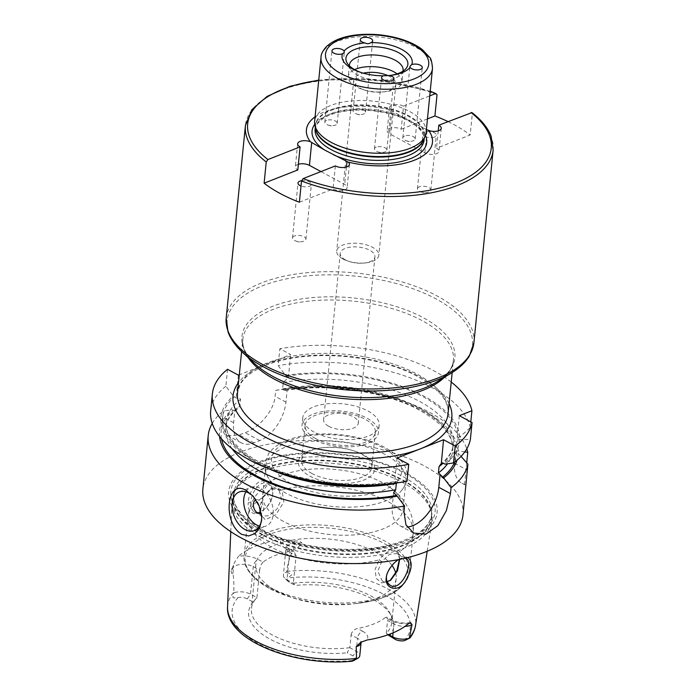 <?xml version="1.0" encoding="UTF-8"?>
<svg xmlns="http://www.w3.org/2000/svg" width="696" height="696" viewBox="0 0 696 696"><rect width="100%" height="100%" fill="white"/><g stroke="black" fill="none" stroke-linecap="round" stroke-linejoin="round"><path stroke-width="0.52" stroke-dasharray="3.48 2.61" d="M354.934 109.22A6.221 2.88 5.7 0 0 353.15 110.977A6.221 2.88 5.7 0 0 356.439 113.926A6.221 2.88 5.7 0 0 361.729 114.457A6.221 2.88 5.7 0 0 365.539 112.213A6.221 2.88 5.7 0 0 361.833 109.142A6.221 2.88 5.7 0 0 354.934 109.22M326.607 120.373A6.221 2.88 5.7 0 0 324.823 122.131A6.221 2.88 5.7 0 0 328.112 125.071A6.221 2.88 5.7 0 0 333.401 125.602A6.221 2.88 5.7 0 0 337.212 123.366A6.221 2.88 5.7 0 0 333.506 120.295A6.221 2.88 5.7 0 0 326.607 120.373M376.249 147.143A6.221 2.88 5.7 0 0 374.465 148.9A6.221 2.88 5.7 0 0 377.754 151.85A6.221 2.88 5.7 0 0 383.044 152.372A6.221 2.88 5.7 0 0 386.845 150.136A6.221 2.88 5.7 0 0 383.139 147.065A6.221 2.88 5.7 0 0 376.249 147.143M404.576 135.99A6.221 2.88 5.7 0 0 402.793 137.747A6.221 2.88 5.7 0 0 406.081 140.696A6.221 2.88 5.7 0 0 411.371 141.227A6.221 2.88 5.7 0 0 415.173 138.982A6.221 2.88 5.7 0 0 411.466 135.911A6.221 2.88 5.7 0 0 404.576 135.99M389.699 75.481A31.12 14.399 -174.3 0 1 388.838 75.586A31.12 14.399 -174.3 0 1 362.399 72.95A31.12 14.399 -174.3 0 1 361.572 72.671M294.443 236.014A6.725 3.115 5.7 0 0 292.511 237.919A6.725 3.115 5.7 0 0 296.07 241.103A6.725 3.115 5.7 0 0 301.786 241.669A6.725 3.115 5.7 0 0 305.901 239.25A6.725 3.115 5.7 0 0 301.89 235.935A6.725 3.115 5.7 0 0 294.443 236.014M301.559 180.682A6.725 3.115 -174.3 0 1 308.276 181.334A6.725 3.115 -174.3 0 1 311.373 184.362A6.725 3.115 -174.3 0 1 309.45 186.258A6.725 3.115 -174.3 0 1 301.003 186.015M419.375 186.841A6.725 3.115 5.7 0 0 417.443 188.746A6.725 3.115 5.7 0 0 421.002 191.931A6.725 3.115 5.7 0 0 426.718 192.496A6.725 3.115 5.7 0 0 430.833 190.078A6.725 3.115 5.7 0 0 426.822 186.763A6.725 3.115 5.7 0 0 419.375 186.841M434.382 137.086A6.725 3.115 -174.3 0 1 426.926 137.164A6.725 3.115 -174.3 0 1 422.924 133.85A6.725 3.115 -174.3 0 1 424.856 131.944A6.725 3.115 -174.3 0 1 432.303 131.866A6.725 3.115 -174.3 0 1 436.305 135.181A6.725 3.115 -174.3 0 1 434.382 137.086M299.384 202.231L333.071 188.973A8.3 3.837 5.7 0 0 341.893 190.513A8.3 3.837 5.7 0 0 347.139 187.511A8.3 3.837 5.7 0 0 344.694 184.397L320.952 171.59M298.366 164.273A8.3 3.837 5.7 0 0 295.356 166.84A8.3 3.837 5.7 0 0 297.801 169.946M335.368 165.918L333.071 188.973M424.882 152.833L427.17 129.891L405.002 118.564L390.787 110.029A8.3 3.837 -174.3 0 1 389.464 107.645A8.3 3.837 -174.3 0 1 394.71 104.644A8.3 3.837 -174.3 0 1 403.532 106.183L401.235 129.239A8.3 3.837 5.7 0 0 392.413 127.699A8.3 3.837 5.7 0 0 387.167 130.7A8.3 3.837 5.7 0 0 389.612 133.815L424.882 152.833A8.3 3.837 5.7 0 0 433.704 154.373A8.3 3.837 5.7 0 0 438.95 151.371A8.3 3.837 5.7 0 0 436.505 148.257L470.183 134.998L472.306 113.77L471.94 112.595M447.998 121.582A124.471 57.603 -174.3 0 1 470.183 134.998M427.448 118.912L401.235 129.239M438.236 130.883L436.505 148.257M403.532 106.183L429.754 95.857M315.079 116.867A63.336 29.31 -174.3 0 1 390.787 110.029M426.1 132.458A56.011 25.926 5.7 0 0 372.943 101.103A56.011 25.926 5.7 0 0 314.627 121.339M402.967 71.183A26.97 12.484 -174.3 0 1 401.496 73.941A26.97 12.484 -174.3 0 1 357.396 75.081A26.97 12.484 -174.3 0 1 350.323 68.834A26.97 12.484 -174.3 0 1 349.427 65.833M397.111 73.854A26.97 12.484 -174.3 0 1 401.949 81.998A26.97 12.484 -174.3 0 1 385.445 91.698A26.97 12.484 -174.3 0 1 362.538 89.41A26.97 12.484 -174.3 0 1 356.23 86.756A26.97 12.484 -174.3 0 1 348.278 76.647A26.97 12.484 -174.3 0 1 354.629 69.609M387.994 75.638A21.158 9.796 -174.3 0 1 395.876 84.381A21.158 9.796 -174.3 0 1 382.93 91.985A21.158 9.796 -174.3 0 1 364.948 90.193A21.158 9.796 -174.3 0 1 359.997 88.114A21.158 9.796 -174.3 0 1 353.759 80.179A21.158 9.796 -174.3 0 1 363.242 73.158M342.945 258.99A21.158 9.796 -174.3 0 1 336.707 251.056A21.158 9.796 -174.3 0 1 358.736 243.409A21.158 9.796 -174.3 0 1 378.815 255.258A21.158 9.796 -174.3 0 1 365.87 262.87A21.158 9.796 -174.3 0 1 347.896 261.07A21.158 9.796 -174.3 0 1 342.945 258.99M345.373 259.86A17.426 8.065 -174.3 0 1 340.231 253.327A17.426 8.065 -174.3 0 1 358.37 247.036A17.426 8.065 -174.3 0 1 374.909 256.789A17.426 8.065 -174.3 0 1 364.252 263.053A17.426 8.065 -174.3 0 1 349.444 261.574A17.426 8.065 -174.3 0 1 345.373 259.86M328.756 426.309A17.426 8.065 5.7 0 0 347.278 429.536A17.426 8.065 5.7 0 0 358.301 423.238A17.426 8.065 5.7 0 0 341.762 413.476A17.426 8.065 5.7 0 0 323.623 419.775A17.426 8.065 5.7 0 0 328.756 426.309M451.225 382.034A130.691 60.491 5.7 0 0 279.844 348.722L290.676 354.56L239.302 374.787M245.923 491.82A20.741 13.659 68.5 0 1 250.891 487.4A20.741 13.659 68.5 0 1 271.196 501.703A20.741 13.659 68.5 0 1 266.09 526.002A20.741 13.659 68.5 0 1 259.434 526.159M253.683 496.866A20.741 13.659 68.5 0 1 254.31 497.553A20.741 13.659 68.5 0 1 261.67 516.241A20.741 13.659 68.5 0 1 261.679 516.902M255.928 499.911A7.264 4.785 68.5 0 1 262.914 504.905A7.264 4.785 68.5 0 1 261.313 513.387M462.97 514.997A130.691 60.491 5.7 0 0 338.935 441.829A130.691 60.491 5.7 0 0 202.875 489.036M212.228 423.438A130.691 60.491 -174.3 0 1 223.39 410.945L222.798 416.878L223.346 429.032L227.905 435.652L239.302 434.948A130.691 60.491 -174.3 0 1 245.114 432.668C257.851 428.266 273.859 411.954 275.094 396.294L275.686 390.36A130.691 60.491 -174.3 0 1 288.179 388.533A130.691 60.491 -174.3 0 1 399.208 399.617A130.691 60.491 -174.3 0 1 466.772 448.842M466.712 462.831L464.563 484.338L465.25 485.06L466.25 482.145M461.057 456.376L458.229 453.2L455.715 451.748L454.566 463.275A33.191 19.697 118.3 0 0 462.048 483.337A33.191 19.697 118.3 0 0 464.563 484.338M459.317 415.695L457.072 438.202L459.604 439.472L470.374 439.489M455.715 451.748L458.203 450.851L464.815 451.869M470.8 421.889L470.226 427.657L459.569 437.131L457.072 438.202M275.686 390.36L284.246 389.177L287.126 390.186C285.038 390.821 283.55 390.404 282.637 388.933L283.281 382.53L288.388 377.502L285.621 375.457L278.156 365.635L279.844 348.722M459.604 439.472A119.895 55.489 -174.3 0 1 445.048 464.154M284.246 389.177A119.895 55.489 -174.3 0 1 292.868 387.985A119.895 55.489 -174.3 0 1 394.728 398.155A119.895 55.489 -174.3 0 1 458.203 450.851M227.549 369.306L225.861 386.219L233.325 396.041L236.092 398.086C238.171 397.451 239.668 397.868 240.581 399.33L239.937 405.742L237.414 408.944L234.83 410.77L233.63 422.724A33.191 19.697 118.3 0 0 241.12 442.786A33.191 19.697 118.3 0 0 253.953 442.856L259.765 440.568A33.191 19.697 118.3 0 0 285.934 402.14L287.126 390.186C328.147 383.487 381.913 391.056 415.79 408.221C441.725 421.959 454.036 436.114 452.713 450.677A114.101 52.809 -174.3 0 1 447.554 463.788M238.38 375.144L236.092 398.086M234.83 410.77L231.951 409.761L223.39 410.945M288.388 377.502L290.676 354.56M458.229 453.2A119.895 55.489 -174.3 0 1 457.028 460.169M219.536 436.462A119.895 55.489 -174.3 0 1 231.951 409.761M470.226 427.657A130.691 60.491 5.7 0 0 278.156 365.635M285.621 375.457A119.895 55.489 -174.3 0 1 459.569 437.131M393.614 492.603L392.318 505.6A33.191 19.697 118.3 0 0 399.808 525.663A33.191 19.697 118.3 0 0 407.195 527.063M397.068 458.02L394.675 481.997L395.693 481.467L398.556 482.45L407.038 481.223M396.355 483.355L394.675 481.997M398.556 482.45A119.895 55.489 -174.3 0 1 386.132 484.294M284.272 474.124A119.895 55.489 -174.3 0 1 233.325 396.041M225.861 386.219A130.691 60.491 5.7 0 0 210.688 410.797M314.087 432.077A38.376 17.765 -174.3 0 1 302.769 417.687A38.376 17.765 -174.3 0 1 342.728 403.828A38.376 17.765 -174.3 0 1 379.146 425.317A38.376 17.765 -174.3 0 1 354.873 439.202A38.376 17.765 -174.3 0 1 314.087 432.077M313.357 439.402A38.376 17.765 -174.3 0 1 302.038 425.012A38.376 17.765 -174.3 0 1 341.997 411.145A38.376 17.765 -174.3 0 1 378.415 432.634A38.376 17.765 -174.3 0 1 354.142 446.519A38.376 17.765 -174.3 0 1 313.357 439.402M315.532 438.541A35.27 16.321 -174.3 0 1 305.135 425.317A35.27 16.321 -174.3 0 1 341.849 412.58A35.27 16.321 -174.3 0 1 375.318 432.32A35.27 16.321 -174.3 0 1 353.011 445.083A35.27 16.321 -174.3 0 1 315.532 438.541M312.043 473.558A35.27 16.321 -174.3 0 1 301.646 460.334A35.27 16.321 -174.3 0 1 323.222 447.65A35.27 16.321 -174.3 0 1 353.176 450.643A35.27 16.321 -174.3 0 1 371.829 467.338A35.27 16.321 -174.3 0 1 349.522 480.101A35.27 16.321 -174.3 0 1 312.043 473.558M309.703 475.994A38.376 17.765 5.7 0 0 367.392 478.387A38.376 17.765 5.7 0 0 354.473 451.06A38.376 17.765 5.7 0 0 321.865 447.806A38.376 17.765 5.7 0 0 309.703 475.994M390.047 580.568L381.843 582.935L376.188 578.393L375.109 569.345L379.259 559.854A82.981 38.402 -174.3 0 1 272.536 547.743A82.981 38.402 -174.3 0 1 248.072 516.632A82.981 38.402 -174.3 0 1 263.236 497.283L262.531 497.344L270.196 489.253L277.173 488.983L279.296 490.75L282.019 489.888L271.805 488.47L263.236 497.283L259.982 513.657L265.237 519.808L275.807 514.788L283.829 502.094L282.019 489.888A82.981 38.402 -174.3 0 1 369.837 493.995A82.981 38.402 -174.3 0 1 413.215 533.11A82.981 38.402 -174.3 0 1 398.042 552.459L399.286 556.261L399.426 559.419M279.296 490.75L281.454 499.145L277.034 508.933L269.056 515.579L262.305 516.31L259.712 511.664L259.695 507.419L262.531 497.344M283.533 521.461A70.531 32.642 -174.3 0 1 262.74 495.013A70.531 32.642 -174.3 0 1 281.828 475.525A70.531 32.642 -174.3 0 1 388.246 486.147A70.531 32.642 -174.3 0 1 403.106 509.02A70.531 32.642 -174.3 0 1 390.212 525.471A70.531 32.642 -174.3 0 1 283.533 521.461M381.721 561.637L379.259 559.854C384.636 551.754 395.024 547.178 398.042 552.459L398.495 555.034L396.868 553.546L389.516 554.26L381.721 561.637L377.78 571.112L382.2 580.977L387.124 581.691M250.925 502.686C250.577 506.827 251.674 509.907 254.197 511.943C256.694 513.152 259.817 512.456 263.549 509.837C268.169 506.436 271.144 501.851 272.484 496.083C273.25 490.323 271.736 486.304 267.96 484.016C260.669 478.622 250.664 492.994 250.925 502.686L248.263 502.669C248.159 494.743 255.658 480.327 263.105 480.953C270.222 481.275 273.406 485.991 272.658 495.082C271.179 501.512 267.829 506.653 262.618 510.507C254.371 517.485 247.124 511.865 248.263 502.669M399.661 559.375L398.495 555.034M386.515 576.105L386.602 575.514C386.95 570.746 393.37 562.029 398.225 559.862L405.22 558.175M286.63 572.042L291.946 574.67L288.005 577.932A7.839 3.628 5.7 0 0 288.1 581.369A7.839 3.628 5.7 0 0 289.449 582.308L295.278 585.449L293.347 583.274L286.935 579.812A11.945 5.533 -174.3 0 1 284.873 578.385A11.945 5.533 -174.3 0 1 283.411 575.331A11.945 5.533 -174.3 0 1 286.63 572.042L286.796 571.442C287.613 563.403 289.919 556.026 293.712 549.327C296.218 549.135 298.932 546.995 301.838 542.897L294.295 543.472A11.945 5.533 5.7 0 0 286.943 546.16A11.945 5.533 5.7 0 0 286.16 547.848A11.945 5.533 5.7 0 0 289.675 552.328A6.221 3.689 118.3 0 0 288.275 548.57A6.221 3.689 118.3 0 0 285.865 548.552A18.174 8.413 -174.3 0 1 281.715 539.174C286.943 539.513 291.154 540.192 294.356 541.218C297.74 540.635 300.228 541.192 301.838 542.897M281.715 539.174A96.335 44.587 5.7 0 0 238.693 556.113A18.174 8.413 -174.3 0 1 258.155 559.462L263.071 562.116A70.531 32.642 -174.3 0 1 290.789 551.206L285.865 548.552M263.071 562.116C261.278 563.873 260.147 566.544 259.678 570.137L253.248 566.674A11.945 5.533 5.7 0 0 240.451 564.465A11.945 5.533 5.7 0 0 233.543 567.388L231.124 570.729L233.317 565.248C234.152 562.916 235.944 559.871 238.693 556.113M231.124 570.729C231.542 573.513 232.151 574.348 232.951 573.234C233.769 578.132 234.056 584.483 233.821 592.296L233.882 592.801A11.945 5.533 -174.3 0 1 250.499 594.158L256.92 597.612L253.092 602.049L247.263 598.908A7.839 3.628 5.7 0 0 238.11 597.568C231.046 598.621 232.951 597.42 233.882 592.801M261.783 537.756A100.45 46.493 -174.3 0 1 232.081 501.303A100.45 46.493 -174.3 0 1 233.795 493.716A100.45 46.493 -174.3 0 1 336.733 463.806A100.45 46.493 -174.3 0 1 431.738 513.474A100.45 46.493 -174.3 0 1 431.92 521.252A100.45 46.493 -174.3 0 1 367.314 556.513A100.45 46.493 -174.3 0 1 261.783 537.756M407.9 557.522C405.698 556.643 402.845 557.209 399.339 559.21L398.773 559.549M389.377 636.196A72.932 33.756 5.7 0 0 391.439 615.908A72.932 33.756 5.7 0 0 295.278 585.449M407.691 639.407L409.744 638.145M388.542 634.613L386.271 633.395L387.889 634.848M289.449 582.308L286.935 579.812L289.675 552.328L296.113 555.799L293.347 583.274M293.373 583.248A70.531 32.642 -174.3 0 1 389.499 612.358A70.531 32.642 -174.3 0 1 391.787 622.468A70.531 32.642 -174.3 0 1 386.263 633.343L387.541 620.536L393.971 624.008A11.945 5.533 5.7 0 0 405.072 626.33M354.029 660.635L354.464 660.321A7.839 3.628 5.7 0 0 353.02 655.945L347.191 652.804L349.844 647.732L356.256 651.195A11.945 5.533 -174.3 0 1 359.78 655.667M253.092 602.049A72.932 33.756 5.7 0 0 253.057 602.092A72.932 33.756 5.7 0 0 270.205 639.25A72.932 33.756 5.7 0 0 347.191 652.804M296.113 555.799L294.008 551.658L290.789 551.206M351.106 634.874C351.906 631.463 354.046 629.332 357.526 628.488L362.442 631.142A6.221 3.689 118.3 0 0 357.535 638.345L351.106 634.874L349.844 647.732M408.491 623.686A18.174 8.413 -174.3 0 1 390.16 620.232L385.245 617.578A70.531 32.642 -174.3 0 1 357.526 628.488M385.245 617.578L386.837 617.152L387.541 620.536M256.92 597.612L259.678 570.137M395.763 573.173A70.531 32.642 -174.3 0 1 396.172 578.541A70.531 32.642 -174.3 0 1 353.011 603.902A70.531 32.642 -174.3 0 1 293.094 597.916A70.531 32.642 -174.3 0 1 276.59 590.974A70.531 32.642 -174.3 0 1 255.797 564.526A70.531 32.642 -174.3 0 1 315.375 538.312A70.531 32.642 -174.3 0 1 391.996 565.483M349.827 647.689A70.531 32.642 -174.3 0 1 272.206 634.909A70.531 32.642 -174.3 0 1 251.413 608.461A70.531 32.642 -174.3 0 1 255.658 598.995A70.531 32.642 -174.3 0 1 256.937 597.586M286.334 493.386A70.531 32.642 -174.3 0 1 268.76 478.622A70.531 32.642 -174.3 0 1 265.541 466.938A70.531 32.642 -174.3 0 1 338.969 441.464A70.531 32.642 -174.3 0 1 405.907 480.945A70.531 32.642 -174.3 0 1 400.444 491.767A70.531 32.642 -174.3 0 1 286.334 493.386M259.599 530.874A104.713 48.459 5.7 0 0 433.825 522.235A104.713 48.459 5.7 0 0 305.344 452.939A104.713 48.459 5.7 0 0 259.599 530.874M346.425 167.014L344.694 184.397M391.9 110.864L389.612 133.815M314.705 124.358A57.603 26.657 -174.3 0 1 405.002 118.564M315.105 129.143A54.767 25.343 -174.3 0 1 352.559 109.081A54.767 25.343 -174.3 0 1 411.971 121.87A54.767 25.343 -174.3 0 1 424.09 140.026L423.681 135.981C422.472 131.77 418.757 127.568 412.528 123.375C397.094 112.9 366.548 107.445 344.068 111.317C335.124 112.787 328.051 115.223 322.84 118.624L317.359 123.601L315.105 129.143M413.946 123.383A57.603 26.657 -174.3 0 1 425.43 135.407M318.725 80.362A122.392 56.646 -174.3 0 1 430.189 91.489M473.915 342.684A124.471 57.603 5.7 0 0 355.778 273.006A124.471 57.603 5.7 0 0 226.209 317.959M437.036 94.752A124.471 57.603 5.7 0 0 312.765 81.98A124.471 57.603 5.7 0 0 245.418 125.515M493.125 150.24A124.471 57.603 5.7 0 0 472.306 113.77M315.41 127.977A54.767 25.343 -174.3 0 1 315.436 125.846A54.767 25.343 -174.3 0 1 372.447 106.062A54.767 25.343 -174.3 0 1 424.421 136.721A54.767 25.343 -174.3 0 1 424.021 138.817M315.279 127.325L315.436 125.846L315.584 128.856A54.853 25.387 -174.3 0 1 372.508 105.453A54.853 25.387 -174.3 0 1 423.673 139.644L424.421 136.721L424.273 138.208M432.494 68.417A56.011 25.926 5.7 0 0 379.329 37.062A56.011 25.926 5.7 0 0 321.021 57.289M448.059 413.711A105.801 48.964 5.7 0 0 385.071 361.485A105.801 48.964 5.7 0 0 267.838 362.781A105.801 48.964 5.7 0 0 237.51 392.692L240.042 384.731C244.165 377.093 252.961 370.533 266.411 365.061C287.491 357.039 313.026 354.125 343.015 356.3C370.089 358.649 393.736 364.73 413.955 374.561C437.949 387.324 449.32 400.374 448.059 413.711M449.068 403.593A109.951 50.886 5.7 0 0 372.169 360.032A109.951 50.886 5.7 0 0 264.532 364.852A109.951 50.886 5.7 0 0 238.519 382.574M444.553 377.189A105.801 48.964 5.7 0 0 453.392 360.337A105.801 48.964 5.7 0 0 352.976 301.098A105.801 48.964 5.7 0 0 242.834 339.317A105.801 48.964 5.7 0 0 248.167 357.587M452.174 372.543L453.392 360.337C453 365.478 450.147 373.413 436.627 382.034A107.01 49.529 5.7 0 0 421.254 316.654A107.01 49.529 5.7 0 0 282.967 302.856A107.01 49.529 5.7 0 0 254.988 363.904C243.435 352.776 242.199 344.433 242.834 339.317L241.616 351.524M451.443 372.986A123.253 57.046 5.7 0 0 433.747 297.697A123.253 57.046 5.7 0 0 274.476 281.793A123.253 57.046 5.7 0 0 242.243 352.106M454.566 463.275L467.312 470.148M286.848 376.118A118.242 54.723 -174.3 0 1 457.959 437.767M283.281 382.53A114.101 52.809 -174.3 0 1 399.043 392.327A114.101 52.809 -174.3 0 1 453.348 444.274A114.101 52.809 -174.3 0 1 443.048 463.197M457.968 438.593A118.242 54.723 -174.3 0 1 443.83 463.493M456.602 452.322A118.242 54.723 -174.3 0 1 454.61 462.118M282.637 388.933A114.101 52.809 -174.3 0 1 398.408 398.73A114.101 52.809 -174.3 0 1 452.713 450.677L453.348 444.274C452.757 451.017 448.746 457.446 441.316 463.553M285.482 389.847A118.242 54.723 -174.3 0 1 456.593 451.487M253.953 442.856L239.302 434.948M233.63 422.724L222.798 416.878M259.765 440.568L245.114 432.668M285.934 402.14L275.094 396.294M221.519 438.854A118.242 54.723 -174.3 0 1 233.186 410.431M392.318 505.6L403.976 511.882M232.116 448.755A114.101 52.809 -174.3 0 1 225.643 428.014A114.101 52.809 -174.3 0 1 239.937 405.742M268.7 468.721A114.101 52.809 -174.3 0 1 226.287 421.611A114.101 52.809 -174.3 0 1 240.581 399.33M397.338 481.789A118.242 54.723 -174.3 0 1 258.929 462.692A118.242 54.723 -174.3 0 1 234.552 396.703M268.639 586.798A82.981 38.402 -174.3 0 1 244.174 555.686A82.981 38.402 -174.3 0 1 330.556 525.715A82.981 38.402 -174.3 0 1 409.309 572.173A82.981 38.402 -174.3 0 1 356.83 602.197A82.981 38.402 -174.3 0 1 268.639 586.798M286.796 571.442A94.491 43.735 -174.3 0 1 415.529 625.478M227.549 606.712A94.491 43.735 -174.3 0 1 233.821 592.296M386.341 577.141L386.558 575.836M404.359 640.685A89.514 41.429 5.7 0 0 383.922 594.454A89.514 41.429 5.7 0 0 288.005 577.932M393.092 632.838L393.971 624.008A6.221 3.689 -61.7 0 0 392.57 620.24A6.221 3.689 -61.7 0 0 390.16 620.232M360.737 642.338L361.398 641.877L361.059 642.826A11.945 5.533 5.7 0 0 357.535 638.345L356.256 651.195L353.02 655.945M238.11 597.568A89.514 41.429 5.7 0 0 258.547 643.8A89.514 41.429 5.7 0 0 354.464 660.321M247.263 598.908L250.499 594.158L253.248 566.674A6.221 3.689 -61.7 0 1 258.155 559.462M294.356 541.218A6.221 1.975 85.6 0 1 294.295 543.472L293.712 549.327M362.442 631.142A18.174 8.413 -174.3 0 1 366.992 640.024M232.951 573.234L233.543 567.388A6.221 5.324 -144.1 0 0 233.317 565.248M290.815 483.433A65.346 30.241 -174.3 0 1 319.368 434.791A65.346 30.241 -174.3 0 1 399.548 478.039A65.346 30.241 -174.3 0 1 290.815 483.433M269.317 588.355A81.737 37.828 -174.3 0 1 276.695 531.909A81.737 37.828 -174.3 0 1 396.929 552.241A81.737 37.828 -174.3 0 1 357.875 603.336A81.737 37.828 -174.3 0 1 288.44 596.402A81.737 37.828 -174.3 0 1 269.317 588.355M262.992 531.231A99.615 46.101 -174.3 0 1 233.621 493.882A99.615 46.101 -174.3 0 1 337.325 457.898A99.615 46.101 -174.3 0 1 431.877 513.665A99.615 46.101 -174.3 0 1 368.863 549.71A99.615 46.101 -174.3 0 1 262.992 531.231M262.662 534.502A99.615 46.101 -174.3 0 1 233.299 497.153A99.615 46.101 -174.3 0 1 337.003 461.17A99.615 46.101 -174.3 0 1 431.546 516.937A99.615 46.101 -174.3 0 1 368.541 552.981A99.615 46.101 -174.3 0 1 262.662 534.502M261.096 529.908A102.625 47.493 -174.3 0 1 305.935 453.522A102.625 47.493 -174.3 0 1 431.859 521.435A102.625 47.493 -174.3 0 1 261.096 529.908M262.549 535.093A99.702 46.145 -174.3 0 1 234.77 491.385A99.702 46.145 -174.3 0 1 336.951 461.7A99.702 46.145 -174.3 0 1 431.242 510.995A99.702 46.145 -174.3 0 1 374.909 552.807A99.702 46.145 -174.3 0 1 262.549 535.093M365.539 112.213L372.665 40.855M353.15 110.977L360.276 39.611M356.439 113.926L359.032 114.77L361.729 114.457M337.212 123.366L344.285 52.444M324.823 122.131L331.949 50.764M328.112 125.071L330.704 125.915L333.401 125.602M386.845 150.136L393.971 78.77M374.465 148.9L381.582 77.534M377.754 151.85L380.338 152.685L383.044 152.372M415.173 138.982L422.298 67.625M402.793 137.747L409.866 66.833M406.081 140.696L408.665 141.54L411.371 141.227M388.838 75.586L390.639 75.377M362.399 72.95L360.676 72.384M296.07 241.103L298.862 242.008L301.786 241.669M305.901 239.25L311.373 184.362M292.511 237.919L297.992 183.022M421.002 191.931L423.794 192.835L426.718 192.496M430.833 190.078L436.305 135.181M417.443 188.746L422.924 133.85M297.653 143.776L295.356 166.84M349.435 164.447L347.139 187.511M389.464 107.645L387.167 130.7M441.247 128.316L438.95 151.371M430.215 91.202L375.1 79.448L318.751 80.075M401.496 73.941L406.003 68.573M350.323 68.834L346.956 62.683M349.444 64.963L348.278 76.647M403.115 70.322L401.949 81.998M382.93 91.985L385.445 91.698M364.948 90.193L362.538 89.41M353.759 80.179L336.707 251.056M395.876 84.381L378.815 255.258M364.252 263.053L365.87 262.87M349.444 261.574L347.896 261.07M340.231 253.327L323.623 419.775M374.909 256.789L358.301 423.238M254.466 530.578L266.09 526.002M239.267 491.976L250.891 487.4M254.31 497.553L253.013 496.091M261.67 516.241L261.696 517.363M462.048 483.337L465.25 485.06M292.868 387.985L288.179 388.533M394.728 398.155L399.208 399.617M241.12 442.786L227.896 435.661M399.808 525.663L413.511 533.049M237.406 408.944C230.15 414.999 226.235 421.35 225.643 428.014L226.287 421.611C223.19 439.855 251.143 464.328 294.782 475.873C329.225 484.99 362.86 486.852 395.693 481.467M302.769 417.687L302.038 425.012M379.146 425.317L378.415 432.634M305.135 425.317L301.646 460.334M375.318 432.32L371.829 467.338M323.222 447.65L321.865 447.806M353.176 450.643L354.473 451.06M270.196 489.253L271.805 488.47M259.982 513.657L259.712 511.664M281.828 475.525C274.546 478.474 268.064 482.606 262.392 487.931L256.015 495.378C251.569 501.72 248.924 508.811 248.072 516.632L244.174 555.686C243.356 561.324 245.418 570.424 257.381 580.525L269.195 588.303L293.094 597.916M388.246 486.147C394.806 490.48 400.339 495.813 404.846 502.147L409.631 510.707C412.728 517.807 413.92 525.28 413.215 533.11L409.309 572.173C405.811 588.973 388.664 599.36 357.875 603.336L353.011 603.902M254.205 511.943L262.305 516.319M267.96 484.016L277.173 488.983M390.804 580.09L389.264 581.143M399.556 558.253L399.286 556.261M382.2 580.977L390.299 585.345M396.868 553.538L406.072 558.505M263.549 509.837L262.618 510.507M272.484 496.083L272.658 495.082M427.196 551.275L431.92 521.252M230.776 531.666L232.081 501.303M386.602 575.514L386.402 576.706M398.225 559.862L399.339 559.21M288.1 581.369L284.873 578.385M389.499 612.358L391.439 615.908M294.008 551.658L286.012 546.856L283.411 575.331M410.492 622.563C403.906 623.581 397.938 622.807 392.57 620.24L386.837 617.152M255.797 564.526L251.413 608.461M396.172 578.541L391.787 622.468M255.658 598.995L253.057 602.092M268.76 478.622C265.715 473.967 264.393 469.052 264.811 463.867L268.586 453.722C271.832 449.12 276.477 445.327 282.524 442.343C292.703 437.375 305.187 434.591 319.995 434C336.333 433.451 352.072 435.505 367.201 440.159C378.267 443.63 387.376 448.172 394.528 453.801L403.419 463.397C409.431 473.55 408.439 483.007 400.444 491.767M265.541 466.938L262.74 495.013M405.907 480.945L403.106 509.02M431.738 513.474L431.242 510.995L431.546 516.937L431.877 513.665C430.311 526.724 417.443 536.851 393.266 544.063C355.43 554.999 295.904 548.465 262.427 529.726C241.73 517.598 232.125 505.644 233.621 493.882L233.299 497.153L234.77 491.385L233.795 493.716"/><path stroke-width="1.04" d="M362.059 37.854A6.221 2.88 -174.3 0 1 368.958 37.775A6.221 2.88 -174.3 0 1 372.665 40.855A6.221 2.88 -174.3 0 1 370.959 42.578C369.141 43.935 367.088 44.039 364.791 42.882A6.221 2.88 -174.3 0 1 360.276 39.611A6.221 2.88 -174.3 0 1 362.059 37.854M333.732 49.007A6.221 2.88 -174.3 0 1 344.085 51.034L344.285 52.444L342.467 53.792A6.221 2.88 -174.3 0 1 335.603 53.827A6.221 2.88 -174.3 0 1 331.949 50.764A6.221 2.88 -174.3 0 1 333.732 49.007M342.467 53.792A35.27 16.321 -174.3 0 0 352.428 68.913A35.27 16.321 -174.3 0 0 360.676 72.384A35.27 16.321 -174.3 0 0 383.287 75.803L389.455 75.499A6.221 2.88 -174.3 0 1 393.971 78.77A6.221 2.88 -174.3 0 1 387.489 81.023A6.221 2.88 -174.3 0 1 381.582 77.534A6.221 2.88 -174.3 0 1 383.287 75.803L383.365 75.812M411.693 64.658L411.78 64.597A6.221 2.88 -174.3 0 1 418.644 64.563A6.221 2.88 -174.3 0 1 422.298 67.625A6.221 2.88 -174.3 0 1 416.843 69.931A6.221 2.88 -174.3 0 1 410.153 67.355L409.866 66.833M389.455 75.499A35.27 16.321 -174.3 0 0 390.639 75.377A35.27 16.321 -174.3 0 0 410.153 67.355C409.492 66.903 410.031 65.989 411.78 64.597A35.27 16.321 -174.3 0 0 370.959 42.578M361.572 72.671A31.12 14.399 -174.3 0 1 355.125 69.887A31.12 14.399 -174.3 0 1 346.956 62.683A31.12 14.399 -174.3 0 1 378.346 46.98A31.12 14.399 -174.3 0 1 406.003 68.573A31.12 14.399 -174.3 0 1 389.699 75.481M344.085 51.034A35.27 16.321 -174.3 0 1 364.791 42.882M301.003 186.015A6.725 3.115 -174.3 0 1 297.992 183.022A6.725 3.115 -174.3 0 1 299.924 181.117A6.725 3.115 -174.3 0 1 301.559 180.682M300.098 146.891A8.3 3.837 -174.3 0 1 297.653 143.776A8.3 3.837 -174.3 0 1 310.329 141.697L324.815 150.127L348.113 162.072A8.3 3.837 -174.3 0 1 349.435 164.447A8.3 3.837 -174.3 0 1 344.189 167.458A8.3 3.837 -174.3 0 1 335.368 165.918L303.169 178.585L301.507 181.004L299.384 202.231A124.471 57.603 -174.3 0 1 279.992 193.41A124.471 57.603 -174.3 0 1 264.115 183.205L266.229 161.977L267.899 159.567L300.098 146.891L297.801 169.946L264.115 183.205M320.952 171.59L309.424 165.37A8.3 3.837 5.7 0 0 298.366 164.273M429.754 95.857L435.731 93.508L437.036 94.752L434.913 115.98A124.471 57.603 -174.3 0 1 447.998 121.582M434.913 115.98L427.448 118.912M301.507 181.004A124.471 57.603 5.7 0 0 425.769 193.775A124.471 57.603 5.7 0 0 493.125 150.24L491.124 136.251C487.861 127.881 481.467 119.999 471.94 112.595L438.802 125.202L438.236 130.883M430.189 91.489A122.392 56.646 -174.3 0 1 435.731 93.508L430.215 91.202M438.802 125.202A8.3 3.837 -174.3 0 1 441.247 128.316A8.3 3.837 -174.3 0 1 428.571 130.404L426.396 129.526M310.329 141.697A63.336 29.31 -174.3 0 1 315.079 116.867M321.021 57.289L314.627 121.339A56.011 25.926 5.7 0 0 314.818 125.002A56.011 25.926 5.7 0 0 331.139 142.332A56.011 25.926 5.7 0 0 386.976 153.042A56.011 25.926 5.7 0 0 425.195 136.016A56.011 25.926 5.7 0 0 426.1 132.458L432.494 68.417C431.964 61.909 430.989 58.203 429.554 57.281L422.385 49.651C416.782 45.318 409.657 41.812 401.009 39.124C386.55 34.783 371.847 33.364 356.891 34.878C343.093 36.418 332.853 40.42 326.154 46.902C322.605 50.999 320.9 54.471 321.021 57.289A56.011 25.926 5.7 0 0 337.534 78.291A56.011 25.926 5.7 0 0 397.068 88.679A56.011 25.926 5.7 0 0 432.494 68.417M428.571 130.404A63.336 29.31 -174.3 0 1 414.32 160.245A63.336 29.31 -174.3 0 1 348.113 162.072M349.427 65.833A26.97 12.484 -174.3 0 1 349.444 64.963A26.97 12.484 -174.3 0 1 377.519 55.228A26.97 12.484 -174.3 0 1 403.115 70.322A26.97 12.484 -174.3 0 1 402.967 71.183M354.629 69.609A26.97 12.484 -174.3 0 1 397.111 73.854M363.242 73.158A21.158 9.796 -174.3 0 1 387.994 75.638M239.302 374.787L238.38 375.144L227.549 369.306A130.691 60.491 5.7 0 0 212.376 393.884A130.691 60.491 5.7 0 0 275.346 453.653A130.691 60.491 5.7 0 0 408.726 464.31L397.068 458.02L420.314 448.868L443.552 439.724L455.219 446.014A130.691 60.491 5.7 0 0 472.062 422.568L459.317 415.695L471.914 410.736A130.691 60.491 5.7 0 0 451.225 382.034M259.434 526.159A20.741 13.659 68.5 0 1 256.659 525.002A20.741 13.659 68.5 0 1 245.923 491.82M261.679 516.902A20.741 13.659 68.5 0 1 254.466 530.578A20.741 13.659 68.5 0 1 245.035 529.578A20.741 13.659 68.5 0 1 232.377 509.733A20.741 13.659 68.5 0 1 239.267 491.976A20.741 13.659 68.5 0 1 253.683 496.866M261.313 513.387A7.264 4.785 68.5 0 1 257.851 513.109A7.264 4.785 68.5 0 1 253.405 506.079A7.264 4.785 68.5 0 1 255.928 499.911M246.149 490.462L253.013 496.091L259.182 506.018L261.687 517.363L261.583 520.608L259.443 528.142L254.936 533.571L248.637 535.946L241.773 534.38C222.189 522.827 226.661 478.039 246.149 490.462M208.217 435.522L202.875 489.036A130.691 60.491 5.7 0 0 241.408 538.034A130.691 60.491 5.7 0 0 380.303 562.281A130.691 60.491 5.7 0 0 462.97 514.997L467.903 464.206A130.691 60.491 -174.3 0 1 451.06 487.652L450.469 493.586L446.371 510.629L437.819 525.697L425.882 534.154L413.511 533.049L405.951 524.793L403.976 511.882L404.576 505.948A130.691 60.491 -174.3 0 1 246.741 484.52A130.691 60.491 -174.3 0 1 208.217 435.522A130.691 60.491 -174.3 0 1 212.228 423.438M466.772 448.842A130.691 60.491 -174.3 0 1 467.755 452.374L466.712 462.831M467.903 464.206L461.057 456.376M455.219 446.014L453.522 462.927A130.691 60.491 5.7 0 0 470.374 439.489L472.062 422.568M464.815 451.869L467.755 452.374M471.914 410.736L470.8 421.889M453.522 462.927L445.048 464.154L443.83 463.493L441.16 463.701L439.063 466.546L438.419 472.949L443.674 477.874L451.06 487.652M441.316 463.553L443.552 439.724M457.028 460.169A119.895 55.489 -174.3 0 1 443.674 477.874M404.576 505.948L397.19 496.17A119.895 55.489 -174.3 0 1 219.536 436.462M397.19 496.17L393.614 492.603L395.72 489.758L396.346 483.033M407.195 527.063A33.191 19.697 118.3 0 0 438.802 487.296L440.107 474.307M212.376 393.884L210.688 410.797A130.691 60.491 5.7 0 0 279.783 472.671A130.691 60.491 5.7 0 0 390.813 483.746A130.691 60.491 5.7 0 0 407.038 481.223L408.726 464.31M390.813 483.746L386.132 484.294A119.895 55.489 -174.3 0 1 284.272 474.124L279.783 472.671M387.124 581.691L390.804 580.09L397.538 570.729L399.661 559.375M399.426 559.419L396.737 571.068L390.047 580.568M405.22 558.175L406.072 558.514C414.451 561.811 401.2 592.34 390.291 585.345C387.246 583.135 385.993 580.055 386.515 576.105M405.072 626.33A11.945 5.533 5.7 0 0 412.032 624.695L409.309 638.206A11.945 5.533 -174.3 0 1 392.692 636.849L388.542 634.613M361.059 642.826L359.78 655.667A11.945 5.533 -174.3 0 1 357.744 658.372A11.945 5.533 -174.3 0 1 356.561 658.964L356.187 646.671A11.945 5.533 5.7 0 0 361.059 642.826L361.398 641.877M412.032 624.695L410.492 622.563L408.491 623.686A95.5 44.196 5.7 0 1 366.992 640.024L360.737 642.338L356.187 646.671M398.773 559.549C393.492 562.133 386.793 571.581 386.402 576.706L386.341 577.141C384.044 588.538 398.251 593.418 405.42 581.195C412.136 569.65 412.963 561.768 407.9 557.522M387.889 634.848L395.206 639.346A7.839 3.628 5.7 0 0 404.359 640.685L409.309 638.206M409.483 637.614A94.491 43.735 -174.3 0 0 415.529 625.478C414.781 630.045 412.85 634.265 409.744 638.145L409.718 638.171M356.561 658.964L350.767 661.174L354.464 660.321M356.5 658.46A94.491 43.735 -174.3 0 1 255.484 640.999A94.491 43.735 -174.3 0 1 227.549 606.712C225.052 640.363 294.504 666.933 352.22 661.2L357.744 658.372M391.996 565.483A70.531 32.642 -174.3 0 1 395.763 573.173M311.712 142.428L309.424 165.37M346.982 161.455L346.425 167.014M324.815 150.127A57.603 26.657 -174.3 0 1 314.705 124.358M424.273 138.208L424.09 140.026A54.767 25.343 -174.3 0 1 389.455 159.836A54.767 25.343 -174.3 0 1 331.244 149.675A54.767 25.343 -174.3 0 1 315.105 129.143L315.279 127.325M425.43 135.407A57.603 26.657 -174.3 0 1 399.782 161.837A57.603 26.657 -174.3 0 1 333.758 154.947M267.899 159.567A122.392 56.646 -174.3 0 1 318.725 80.362M318.751 80.075L290.023 86.278L267.177 96.353L251.874 109.698L245.418 125.515L226.209 317.959A124.471 57.603 5.7 0 0 262.897 364.634A124.471 57.603 5.7 0 0 395.189 387.724A124.471 57.603 5.7 0 0 473.915 342.684L493.125 150.24M245.418 125.515A124.471 57.603 5.7 0 0 266.229 161.977M424.021 138.817A54.767 25.343 -174.3 0 1 387.637 156.739A54.767 25.343 -174.3 0 1 331.574 146.377A54.767 25.343 -174.3 0 1 315.41 127.977M425.195 136.016L423.673 139.644A54.853 25.387 -174.3 0 1 386.254 156.322A54.853 25.387 -174.3 0 1 331.574 145.838A54.853 25.387 -174.3 0 1 315.584 128.856L314.818 125.002M471.009 112.526A122.392 56.646 -174.3 0 1 456.158 182.813A122.392 56.646 -174.3 0 1 303.169 178.585M340.805 73.489A51.861 24.003 -174.3 0 1 363.46 34.887A51.861 24.003 -174.3 0 1 427.1 69.209A51.861 24.003 -174.3 0 1 340.805 73.489M241.616 351.524L237.51 392.692A105.801 48.964 5.7 0 0 268.7 432.364A105.801 48.964 5.7 0 0 381.147 451.991A105.801 48.964 5.7 0 0 448.059 413.711L452.174 372.543M238.519 382.574A109.951 50.886 5.7 0 0 285.116 445.91A109.951 50.886 5.7 0 0 420.314 448.868A109.951 50.886 5.7 0 0 449.068 403.593M248.167 357.587A105.801 48.964 5.7 0 0 274.024 378.989A105.801 48.964 5.7 0 0 444.553 377.189M273.432 376.736A107.01 49.529 5.7 0 0 436.627 382.034L451.443 372.986A123.253 57.046 5.7 0 1 263.488 366.888A123.253 57.046 5.7 0 1 242.243 352.106L254.988 363.904A107.01 49.529 5.7 0 0 273.432 376.736M443.048 463.197A114.101 52.809 -174.3 0 1 439.063 466.546M454.61 462.118A118.242 54.723 -174.3 0 1 442.456 477.221M447.554 463.788A114.101 52.809 -174.3 0 1 438.419 472.949M395.972 495.517A118.242 54.723 -174.3 0 1 221.519 438.854M438.802 487.296L450.469 493.586M395.72 489.758A114.101 52.809 -174.3 0 1 232.116 448.755M396.355 483.355A114.101 52.809 -174.3 0 1 268.7 468.721M386.341 577.141L386.558 575.836M393.092 632.838L392.692 636.849L395.206 639.346M473.915 342.684L469.391 355.987C465.441 362.451 459.464 368.123 451.443 372.986M226.209 317.959L228.01 331.888C230.602 339.013 235.352 345.747 242.243 352.106M415.529 625.478L427.196 551.275M227.549 606.712L230.776 531.666"/></g></svg>
